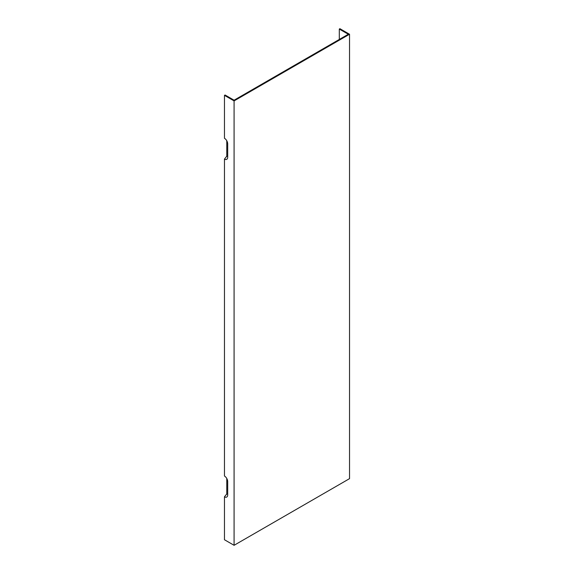 <?xml version="1.0" encoding="UTF-8"?>
<svg xmlns="http://www.w3.org/2000/svg" width="574" height="574" viewBox="0 0 574 574"><rect width="100%" height="100%" fill="white"/><g stroke="black" fill="none" stroke-linecap="round" stroke-linejoin="round"><path stroke-width="0.86" d="M234.084 100.909L349.537 34.253L349.537 478.644L234.084 545.3L234.084 100.909L224.463 95.356L224.463 138.284A4.57 2.64 60 0 1 227.691 143.887L227.691 157.219A4.57 2.64 60 0 1 227.483 158.424A4.57 2.64 60 0 1 224.463 159.084L224.463 476.018A4.57 2.64 60 0 1 227.691 481.622L227.691 494.953A4.57 2.64 60 0 1 227.483 496.158A4.57 2.64 60 0 1 224.463 496.819L224.463 539.747L234.084 545.3M339.299 39.455L339.299 29.059L348.303 34.253L234.701 99.847L234.084 100.199L225.08 95.004L224.463 95.356M226.773 140.738L226.773 156.207L224.463 159.084M226.773 478.472L226.773 493.941L224.463 496.819M226.773 156.207A2.683 1.55 -120 0 0 227.691 156.465M349.537 34.253L339.916 28.7L339.299 29.059M227.691 494.2A2.683 1.55 60 0 1 226.773 493.941"/></g></svg>
